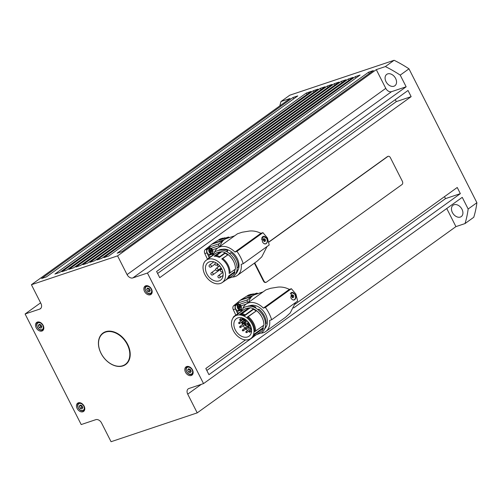 <?xml version="1.0" encoding="UTF-8"?>
<svg xmlns="http://www.w3.org/2000/svg" width="502" height="502" viewBox="0 0 502 502"><rect width="100%" height="100%" fill="white"/><g stroke="black" fill="none" stroke-linecap="round" stroke-linejoin="round"><path stroke-width="0.75" d="M246.99 308.284A13.454 9.532 54.2 0 1 249.149 307.977M253.541 308.925A13.454 9.532 54.2 0 1 261.203 315.796M218.539 252.211A13.454 9.532 54.2 0 1 220.704 251.904M225.097 252.857A13.454 9.532 54.2 0 1 232.759 259.722M221.533 239.379A2.861 1.97 -108.5 0 1 222.047 238.764A2.861 1.97 -108.5 0 1 222.424 238.569L224.388 237.91A2.861 1.97 71.5 0 0 224.017 238.105A2.861 1.97 71.5 0 0 223.503 238.714M148.203 288.255L149.094 290.338L150.217 290.57M80.809 405.265L81.694 407.348L82.824 407.586M395.62 78.45A6.997 4.957 54.2 0 1 394.898 85.735A6.997 4.957 54.2 0 1 386.007 81.669A6.997 4.957 54.2 0 1 386.722 74.378A6.997 4.957 54.2 0 1 395.62 78.45M461.991 209.284A6.997 4.957 54.2 0 1 461.275 216.575A6.997 4.957 54.2 0 1 452.384 212.503A6.997 4.957 54.2 0 1 453.099 205.218A6.997 4.957 54.2 0 1 461.991 209.284M192.473 369.861A5.089 3.602 54.2 0 1 191.946 375.157A5.089 3.602 54.2 0 1 185.483 372.202A5.089 3.602 54.2 0 1 186.004 366.899A5.089 3.602 54.2 0 1 192.473 369.861M151.51 289.121A5.089 3.602 54.2 0 1 150.989 294.423A5.089 3.602 54.2 0 1 144.52 291.461A5.089 3.602 54.2 0 1 145.04 286.159A5.089 3.602 54.2 0 1 151.51 289.121M43.153 325.39A5.089 3.602 54.2 0 1 42.632 330.692A5.089 3.602 54.2 0 1 36.163 327.731A5.089 3.602 54.2 0 1 36.684 322.435A5.089 3.602 54.2 0 1 43.153 325.39M84.116 406.131A5.089 3.602 54.2 0 1 83.589 411.433A5.089 3.602 54.2 0 1 77.126 408.471A5.089 3.602 54.2 0 1 77.647 403.175A5.089 3.602 54.2 0 1 84.116 406.131M100.99 353.257A19.402 13.742 54.2 0 1 102.979 333.052A19.402 13.742 54.2 0 1 127.64 344.334A19.402 13.742 54.2 0 1 125.651 364.54A19.402 13.742 54.2 0 1 100.99 353.257M103.092 332.977A19.402 13.742 -125.8 0 0 99.082 339.258M39.846 324.524L40.731 326.607L39.275 327.655L38.29 325.716L39.112 324.305L40.913 324.838L41.898 326.783L41.082 328.189L39.275 327.655M189.166 368.989L190.051 371.078L188.595 372.126L187.61 370.181L188.426 368.775L190.233 369.303L191.218 371.248L190.396 372.66L188.595 372.126M103.205 333.284A19.082 13.516 54.2 0 1 103.387 333.152A19.082 13.516 54.2 0 1 117.512 333.497M102 354.977A19.082 13.516 54.2 0 1 103.023 333.416A19.082 13.516 54.2 0 1 126.341 342.828A19.082 13.516 54.2 0 1 125.318 364.389A19.082 13.516 54.2 0 1 102 354.977M235.802 315.061L233.273 309.652L235.463 308.925L237.471 313.229L237.277 312.125L237.697 311.322L241.826 309.483M247.888 302.838L247.122 300.685L247.505 299.845L251.54 296.525A16.346 11.27 -108.5 0 1 251.973 296.199A16.346 11.27 -108.5 0 1 252.412 295.898L256.911 293.112L258.047 293.582M233.273 309.652A3.181 2.19 -108.5 0 1 233.656 305.737L240.27 300.303A16.346 11.27 -108.5 0 1 240.696 299.97A16.346 11.27 -108.5 0 1 241.142 299.675L248.258 295.226A3.181 2.19 -108.5 0 1 248.584 295.069L250.768 294.341A3.181 2.19 -108.5 0 1 251.772 294.335M238.193 304.444L238.481 302.832L235.84 305.003A3.181 2.19 -108.5 0 0 235.463 308.925M261.297 333.115A16.855 11.941 -125.8 0 0 265.796 331.483L285.55 317.264L290.219 312.953L295.477 302.612M246.099 304.124A16.855 11.941 -125.8 0 1 263.355 308.109L289.34 289.403C285.676 287.514 281.879 286.749 277.951 287.106L270.584 288.299L265.903 289.867L246.099 304.124A16.855 11.941 -125.8 0 0 242.981 308.209M265.589 324.016L266.248 323.545A14.696 10.41 54.2 0 0 264.297 315.783A14.696 10.41 54.2 0 0 258.95 309.157L258.179 309.709M249.519 305.812A13.742 9.733 54.2 0 1 265.646 314.559A13.742 9.733 54.2 0 1 267.447 322.485A13.742 9.733 54.2 0 1 265.376 327.837M254.69 331.665A13.742 9.733 -125.8 0 0 252.895 323.74A13.742 9.733 -125.8 0 0 247.298 317.088L256.578 310.713A14.376 10.184 54.2 0 1 262.006 317.352A14.376 10.184 54.2 0 1 263.908 325.164L254.69 331.665M256.578 310.713L248.27 316.693A14.376 10.184 54.2 0 1 253.698 323.332A14.376 10.184 54.2 0 1 255.6 331.144M233.524 331.025A13.742 9.733 -125.8 0 0 250.755 338.574A13.742 9.733 -125.8 0 0 252.167 324.261A13.742 9.733 -125.8 0 0 234.704 316.273A13.742 9.733 -125.8 0 0 233.292 330.58A13.742 9.733 -125.8 0 0 233.524 331.025M251.64 337.934A13.742 9.733 -125.8 0 0 254.232 334.144L262.904 327.9L263.399 328.239A14.376 10.184 54.2 0 1 262.025 330.874L251.64 337.934M263.355 325.56A13.742 9.733 54.2 0 1 262.904 327.9M291.536 292.453A3.978 2.742 -108.5 0 1 294.95 294.618A3.978 2.742 -108.5 0 1 294.059 299.983M294.68 299.688C293.25 300.453 291.957 299.813 290.796 297.761L291.649 292.409L295.352 294.486C296.243 296.726 296.017 298.464 294.68 299.688L294.172 299.945M237.892 317.892A10.812 7.662 54.2 0 1 249.588 323.922A10.812 7.662 54.2 0 1 249.048 336.196A10.812 7.662 54.2 0 1 247.568 336.955A10.812 7.662 54.2 0 1 235.865 330.925A10.812 7.662 54.2 0 1 236.411 318.644A10.812 7.662 54.2 0 1 237.892 317.892M265.796 331.483A16.855 11.941 -125.8 0 0 269.612 320.445L271.651 319.761A31.802 22.527 54.2 0 0 265.395 307.425L291.38 288.719L289.34 289.403M293.896 299.87A3.815 2.629 -108.5 0 1 293.808 299.901A3.815 2.629 -108.5 0 1 293.218 299.995M290.746 293.03A3.815 2.629 -108.5 0 1 290.89 292.917A3.815 2.629 -108.5 0 1 291.386 292.666A3.815 2.629 -108.5 0 1 291.474 292.635M290.319 293.808A3.815 2.629 -108.5 0 1 291.066 292.861A3.815 2.629 -108.5 0 1 291.562 292.603A3.815 2.629 -108.5 0 1 295.126 295.013A3.815 2.629 -108.5 0 1 294.479 299.587A3.815 2.629 -108.5 0 1 293.984 299.845A3.815 2.629 -108.5 0 1 292.716 299.826M292.214 297.724L292.716 297.397L292.566 295.973L291.574 295.151M242.855 319.674A0.634 0.452 54.2 0 1 243.671 320.64A0.634 0.452 54.2 0 1 243.583 320.684M242.654 319.805A0.797 0.565 54.2 0 1 243.803 319.862A0.797 0.565 54.2 0 1 243.395 320.834M243.476 319.04A0.797 0.565 54.2 0 1 244.493 320.245A0.797 0.565 54.2 0 1 244.38 320.301M243.872 323.589A0.634 0.452 54.2 0 1 244.681 324.556A0.634 0.452 54.2 0 1 244.593 324.599M243.665 323.721A0.797 0.565 54.2 0 1 244.813 323.784A0.797 0.565 54.2 0 1 244.411 324.75M244.487 322.955A0.797 0.565 54.2 0 1 245.503 324.16A0.797 0.565 54.2 0 1 245.396 324.217M249.281 325.189A0.634 0.452 54.2 0 1 250.178 325.534M249.074 325.315A0.797 0.565 54.2 0 1 250.272 325.465M249.896 324.549A0.797 0.565 54.2 0 1 249.933 324.512L249.256 324.989M246.545 326.953A0.634 0.452 54.2 0 1 246.959 326.84M246.344 327.078A0.797 0.565 54.2 0 1 247.084 326.752M247.166 326.313A0.797 0.565 54.2 0 1 247.812 326.225M250.04 328.684A0.634 0.452 54.2 0 1 250.931 329.011M251.107 329.55A0.797 0.565 54.2 0 1 250.58 329.845M249.833 328.816A0.797 0.565 54.2 0 1 250.975 328.854M250.655 328.051A0.797 0.565 54.2 0 1 251.276 327.95M209.748 248.371L210.037 246.764L207.395 248.936A3.181 2.19 -108.5 0 0 207.012 252.851L209.027 257.162L208.832 256.058L209.246 255.248L213.381 253.416M219.443 246.771L218.677 244.618L219.06 243.777L223.095 240.458A16.346 11.27 -108.5 0 1 223.967 239.83L228.466 237.044L229.602 237.509M232.853 277.048A16.855 11.941 -125.8 0 0 237.352 275.416L257.099 261.197L261.774 256.88L267.033 246.538M212.572 249.751L217.642 248.063A16.855 11.941 -125.8 0 1 234.911 252.042L260.896 233.33C257.231 231.447 253.435 230.682 249.507 231.033L242.14 232.231L237.459 233.8L217.655 248.057A16.855 11.941 -125.8 0 0 214.536 252.142M237.145 267.949L238.35 267.077A14.696 10.41 54.2 0 0 236.398 259.321A14.696 10.41 54.2 0 0 231.052 252.694L229.734 253.642M237.057 269.963L237.829 270.446A14.696 10.41 54.2 0 1 235.896 273.753M222.449 249.312A13.742 9.733 54.2 0 1 237.201 258.486A13.742 9.733 54.2 0 1 239.002 266.411A13.742 9.733 54.2 0 1 237.779 270.603M229.163 273.496A13.742 9.733 -125.8 0 0 227.362 265.571A13.742 9.733 -125.8 0 0 221.765 258.919L228.134 254.646A14.376 10.184 54.2 0 1 233.562 261.278A14.376 10.184 54.2 0 1 235.463 269.091L229.163 273.496M228.134 254.646L222.737 258.53A14.376 10.184 54.2 0 1 228.165 265.163A14.376 10.184 54.2 0 1 230.067 272.975M205.08 274.958A13.742 9.733 -125.8 0 0 222.311 282.5A13.742 9.733 -125.8 0 0 223.723 268.193A13.742 9.733 -125.8 0 0 206.253 260.205A13.742 9.733 -125.8 0 0 204.847 274.512A13.742 9.733 -125.8 0 0 205.08 274.958M226.107 279.765A13.742 9.733 -125.8 0 0 228.699 275.974L234.459 271.833L234.955 272.166A14.376 10.184 54.2 0 1 233.581 274.807L222.311 282.5M234.911 269.492A13.742 9.733 54.2 0 1 234.459 271.833M263.092 236.379A3.978 2.742 -108.5 0 1 264.228 236.417M266.236 243.614C264.805 244.386 263.512 243.746 262.351 241.694L263.205 236.342L266.907 238.412C267.792 240.659 267.572 242.391 266.236 243.614L265.727 243.878M209.447 261.824A10.812 7.662 54.2 0 1 221.144 267.855A10.812 7.662 54.2 0 1 220.604 280.129A10.812 7.662 54.2 0 1 219.117 280.888A10.812 7.662 54.2 0 1 207.42 274.858A10.812 7.662 54.2 0 1 207.966 262.577A10.812 7.662 54.2 0 1 209.447 261.824M237.352 275.416A16.855 11.941 -125.8 0 0 241.167 264.378L243.206 263.694A31.802 22.527 54.2 0 0 236.944 251.358L262.935 232.652L260.896 233.33M219.048 266.355A2.064 1.462 54.2 0 1 219.33 266.054A2.064 1.462 54.2 0 1 219.612 265.909A2.064 1.462 54.2 0 1 219.707 265.884L216.274 268.35A1.274 1.274 0 0 0 215.879 269.963A1.274 1.274 0 0 0 217.761 270.421A1.274 0.904 -125.8 0 0 217.893 269.091A1.274 0.904 -125.8 0 0 216.45 268.263A1.274 0.904 -125.8 0 0 216.274 268.35M221.507 268.476A1.274 0.904 54.2 0 1 221.282 268.765A1.274 0.904 54.2 0 1 221.106 268.852M265.614 243.746A3.815 2.629 -108.5 0 1 265.527 243.777A3.815 2.629 -108.5 0 1 264.322 243.784M261.906 237.647A3.815 2.629 -108.5 0 1 262.107 237.308A3.815 2.629 -108.5 0 1 263.104 236.542A3.815 2.629 -108.5 0 1 263.192 236.511M261.768 239.981A3.815 2.629 -108.5 0 1 262.282 237.251A3.815 2.629 -108.5 0 1 263.28 236.48A3.815 2.629 -108.5 0 1 266.631 238.444A3.815 2.629 -108.5 0 1 266.7 242.949A3.815 2.629 -108.5 0 1 265.702 243.721A3.815 2.629 -108.5 0 1 263.048 242.761M264.102 241.431L264.498 240.941L264.083 239.536L263.6 239.366M239.059 308.479L239.561 308.153L239.41 306.728L238.419 305.906M240.841 305.699A2.861 1.97 71.5 0 0 238.406 304.369L241.054 305.894C241.795 307.795 241.518 309.1 240.22 309.797L238.255 310.456A2.861 1.97 -108.5 0 1 235.582 308.648A2.861 1.97 -108.5 0 1 236.065 305.222A2.861 1.97 -108.5 0 1 236.436 305.028L238.406 304.369A2.861 1.97 71.5 0 0 238.03 304.563A2.861 1.97 71.5 0 0 237.672 308.266A2.861 1.97 71.5 0 0 240.22 309.797A2.861 1.97 71.5 0 0 240.59 309.608A2.861 1.97 71.5 0 0 241.368 307.268M249.977 295.446A2.861 1.97 -108.5 0 1 250.498 294.831A2.861 1.97 -108.5 0 1 250.868 294.643L252.832 293.984A2.861 1.97 71.5 0 0 252.462 294.172A2.861 1.97 71.5 0 0 251.948 294.781M210.614 252.412L211.116 252.086L210.965 250.661L209.974 249.839M212.396 249.632A2.861 1.97 71.5 0 0 209.955 248.302L212.61 249.82C213.35 251.728 213.074 253.033 211.775 253.73L209.811 254.388A2.861 1.97 -108.5 0 1 207.138 252.581A2.861 1.97 -108.5 0 1 207.621 249.149A2.861 1.97 -108.5 0 1 207.991 248.961L209.955 248.302A2.861 1.97 71.5 0 0 209.585 248.49A2.861 1.97 71.5 0 0 209.227 252.199A2.861 1.97 71.5 0 0 211.775 253.73A2.861 1.97 71.5 0 0 212.145 253.541A2.861 1.97 71.5 0 0 212.923 251.201M268.877 242.115L387.801 156.492A2.541 1.757 -108.5 0 1 388.128 156.323A2.541 1.757 -108.5 0 1 390.393 157.691L402.34 181.241A2.541 1.757 -108.5 0 1 402.02 184.529L266.474 282.118A2.541 1.757 -108.5 0 1 266.148 282.287A2.541 1.757 -108.5 0 1 263.883 280.925L254.734 262.897M265.922 282.337A2.541 1.757 -108.5 0 1 265.709 282.431A2.541 1.757 -108.5 0 1 263.443 281.07L254.363 263.167M268.846 241.964L387.362 156.643A2.541 1.757 -108.5 0 1 387.695 156.473A2.541 1.757 -108.5 0 1 387.921 156.417M212.076 251.759L211.235 252.368L210.244 251.546L210.093 250.121L210.934 249.519L211.926 250.335L212.076 251.759L211.116 252.086M210.965 250.661L211.926 250.335M240.521 307.833L239.68 308.435L238.688 307.619L238.544 306.195L239.385 305.586L240.37 306.408L240.521 307.833L239.561 308.153M239.41 306.728L240.37 306.408M263.431 239.611L264.077 238.695L265.138 239.184L265.552 240.59L264.905 241.512L263.845 241.016L263.431 239.611M264.083 239.536L265.138 239.184M264.498 240.941L265.552 240.59M220.88 269.599A2.064 1.462 54.2 0 1 220.34 269.436M219.525 265.941A2.064 1.462 54.2 0 1 219.663 265.815L219.33 266.054M217.253 264.799A10.812 7.662 -125.8 0 0 218.301 266.895M220.265 269.492A10.812 7.662 -125.8 0 0 220.642 269.881M266.499 243.2A3.978 2.742 -108.5 0 1 265.614 243.909M243.206 263.694L269.191 244.982L267.472 238.011L262.935 232.652M234.911 252.042L236.944 251.358M209.742 257.695L208.393 258.248L215.49 253.554M207.834 259.07A14.376 10.184 54.2 0 1 208.393 258.248M237.829 270.446L236.85 271.155M215.502 253.548A13.742 9.733 54.2 0 1 215.659 253.435A13.742 9.733 54.2 0 1 219.92 252.073L221.84 251.665A14.376 10.184 54.2 0 1 225.109 252.751L225.047 253.278A13.742 9.733 54.2 0 1 227.525 254.771M221.84 251.665L216.45 255.549L214.166 256.215A13.742 9.733 -125.8 0 1 219.286 257.419L225.047 253.278M214.166 256.215L219.92 252.073M234.955 272.166L229.565 276.05A14.376 10.184 54.2 0 1 228.19 278.692M229.565 276.05L228.699 275.974M219.286 257.419L219.713 256.635L225.109 252.751M216.45 255.549A14.376 10.184 54.2 0 1 219.713 256.635M218.866 250.096A14.696 10.41 54.2 0 1 227.764 250.605L227.073 251.816M229.433 253.397L231.052 252.694M226.502 251.508L227.764 250.605M222.737 258.53L221.765 258.919M234.641 235.827L226.458 238.563A16.541 11.402 71.5 0 0 220.221 246.212M210.714 254.087A3.181 2.19 -108.5 0 1 210.325 254.476M207.502 259.308L204.829 253.585A3.181 2.19 -108.5 0 1 205.211 249.663L211.825 244.229A16.346 11.27 -108.5 0 1 212.697 243.602L219.807 239.153L221.997 238.425L219.474 240.094M221.997 238.425A3.181 2.19 -108.5 0 1 222.323 238.268A3.181 2.19 -108.5 0 1 223.327 238.268M219.807 239.153A3.181 2.19 -108.5 0 1 220.133 239.002L222.323 238.268M444.502 196.646L445.506 198.623L460.359 193.647L457.234 187.478L295.126 304.187M245.516 339.904L205.814 368.487L208.945 374.655L460.359 193.647M411.151 96.648L159.73 277.656L156.605 271.488L408.019 90.479L411.151 96.648L396.298 101.624L395.294 99.647M251.395 328.528A0.634 0.452 -125.8 0 0 251.188 328.59A0.634 0.634 0 0 0 250.994 329.394A0.634 0.452 54.2 0 1 250.768 329.695M291.781 295.408L292.622 294.799L293.614 295.622L293.764 297.046L292.923 297.648L291.932 296.833L291.781 295.408M292.566 295.973L293.614 295.622M292.716 297.397L293.764 297.046M241.255 317.691A10.812 7.662 -125.8 0 0 241.18 318.331M241.186 319.893A10.812 7.662 -125.8 0 0 241.299 320.778M241.594 322.133A10.812 7.662 -125.8 0 0 242.529 324.537M243.144 325.66A10.812 7.662 -125.8 0 0 244.963 328.076M247.731 327.85L246.087 329.036A0.634 0.452 -125.8 0 0 245.34 328.007A0.634 0.634 0 0 0 245.145 328.81A0.634 0.634 0 0 0 246.087 329.036A0.634 0.452 -125.8 0 1 245.999 329.08A10.812 7.662 -125.8 0 0 247.681 330.366M250.586 331.703A10.812 7.662 -125.8 0 0 251.489 331.91M271.651 319.761L297.636 301.056L295.916 294.078L291.38 288.719M263.355 308.109L265.395 307.425M235.275 315.865L233.926 316.411L243.934 309.627M232.853 318.249A14.376 10.184 54.2 0 1 233.926 316.411M265.401 326.689L265.727 326.909A14.696 10.41 54.2 0 1 264.686 329.099M265.727 326.909L265.294 327.222M243.947 309.621A13.742 9.733 54.2 0 1 244.104 309.502A13.742 9.733 54.2 0 1 248.364 308.14L250.285 307.739A14.376 10.184 54.2 0 1 253.554 308.824L253.491 309.345A13.742 9.733 54.2 0 1 255.97 310.845M250.285 307.739L241.977 313.719L239.692 314.384A13.742 9.733 -125.8 0 1 244.819 315.589L253.491 309.345M239.692 314.384L248.364 308.14M263.399 328.239L255.091 334.219A14.376 10.184 54.2 0 1 253.717 336.861M255.091 334.219L254.232 334.144M244.819 315.589L245.246 314.804L253.554 308.824M241.977 313.719A14.376 10.184 54.2 0 1 245.246 314.804M248.107 306.063A14.696 10.41 54.2 0 1 255.662 307.067L255.518 307.883M257.877 309.47L258.95 309.157M254.947 307.582L255.662 307.067M248.27 316.693L247.298 317.088M263.086 291.894L254.903 294.636A16.541 11.402 71.5 0 0 248.666 302.279M256.911 293.112L247.599 296.268L250.442 294.492A3.181 2.19 -108.5 0 1 250.768 294.341M239.159 310.154A3.181 2.19 -108.5 0 1 238.77 310.543M129.842 350.622A19.082 13.516 54.2 0 1 125.682 364.126A19.082 13.516 54.2 0 1 125.5 364.257M189.066 369.133L187.61 370.181M190.051 371.078L191.18 371.311M39.746 324.668L38.29 325.716M40.731 326.607L41.861 326.846M121.98 251.596L117.173 253.209L153.606 226.973L368.587 72.2L373.394 70.587L121.98 251.596M108.652 256.058L103.845 257.664L355.265 76.655L360.072 75.049L108.652 256.058M101.661 258.398L96.855 260.005L348.275 78.996L353.075 77.39L101.661 258.398M94.671 260.739L89.864 262.345L341.285 81.337L346.085 79.73L94.671 260.739M87.681 263.079L82.874 264.686L334.288 83.677L339.095 82.071L87.681 263.079M80.69 265.42L75.884 267.026L327.298 86.018L332.104 84.411L80.69 265.42M73.7 267.761L68.893 269.367L320.307 88.358L325.114 86.752L73.7 267.761M66.71 270.101L61.903 271.707L313.317 90.699L318.124 89.092L66.71 270.101M59.713 272.442L54.913 274.048L91.345 247.812L306.327 93.039L311.133 91.433L59.713 272.442M46.391 276.903L41.584 278.51L78.023 252.274L292.999 97.501L297.805 95.895L46.391 276.903M118.528 366.272A19.402 13.742 -125.8 0 0 125.757 364.465M117.575 255.876L31.413 284.722L40.913 303.446A5.089 3.602 54.2 0 1 40.392 308.749A5.089 3.602 54.2 0 1 39.696 309.106L25.1 313.988L81.192 424.56L95.788 419.672A5.089 3.602 54.2 0 1 101.561 422.985L111.061 441.716L197.223 412.87L187.723 394.145A5.089 3.602 54.2 0 1 188.244 388.843A5.089 3.602 54.2 0 1 188.94 388.492L203.536 383.603L147.437 273.038L132.848 277.92A5.089 3.602 54.2 0 1 127.075 274.607L117.575 255.876L376.28 69.621L385.367 66.584L394.114 60.284L289.773 95.211L281.032 101.511A117.035 82.899 -125.8 0 0 279.802 105.891M147.437 273.038L406.143 86.783L391.554 91.665A5.089 3.602 54.2 0 1 385.781 88.352L376.28 69.621M31.413 284.722L290.118 98.467L281.032 101.511M25.1 313.988L40.599 302.832M197.223 412.87L455.929 226.615L446.742 208.506M203.536 383.603L462.242 197.349L468.153 209.008L476.9 202.714L408.973 68.824A117.035 82.899 -125.8 0 0 394.114 60.284M455.929 226.615L465.015 223.572A117.035 82.899 -125.8 0 0 468.153 209.008M293.689 98.856L292.999 97.501M307.017 94.395L306.327 93.039M314.007 92.054L313.317 90.699M320.998 89.714L320.307 88.358M327.988 87.373L327.298 86.018M334.978 85.033L334.288 83.677M341.969 82.692L341.285 81.337M348.959 80.351L348.275 78.996M355.949 78.017L355.265 76.655M369.277 73.556L368.587 72.2M406.143 86.783L400.226 75.118A117.035 82.899 -125.8 0 0 385.367 66.584M465.015 223.572L473.756 217.278A117.035 82.899 -125.8 0 0 476.9 202.714M400.226 75.118L408.973 68.824M396.298 101.624L157.603 273.464M445.506 198.623L293.657 307.946M252.901 337.288L206.818 370.463M81.694 407.348L80.238 408.396L79.253 406.457L80.069 405.045L81.876 405.578L82.861 407.517L82.039 408.929L80.238 408.396M80.709 405.409L79.253 406.457M149.094 290.338L147.632 291.386L146.647 289.441L147.469 288.035L149.27 288.568L150.255 290.507L149.439 291.919L147.632 291.386M148.103 288.393L146.647 289.441M146.691 286.498A3.941 2.792 54.2 0 1 151.158 289.07A3.941 2.792 54.2 0 1 150.217 293.45A3.941 2.792 54.2 0 1 145.743 290.884A3.941 2.792 54.2 0 1 146.691 286.498M150.732 293.689A4.455 3.156 -125.8 0 0 151.347 293.381A4.455 3.156 -125.8 0 0 152.144 292.359M147.362 285.72A4.455 3.156 -125.8 0 0 146.753 285.839A4.455 3.156 -125.8 0 0 146.138 286.153L146.829 285.657M79.291 403.514A3.941 2.792 54.2 0 1 83.765 406.08A3.941 2.792 54.2 0 1 82.817 410.467A3.941 2.792 54.2 0 1 78.35 407.894A3.941 2.792 54.2 0 1 79.291 403.514M83.338 410.705A4.455 3.156 -125.8 0 0 83.947 410.391A4.455 3.156 -125.8 0 0 84.75 409.368M79.969 402.729A4.455 3.156 -125.8 0 0 79.354 402.855A4.455 3.156 -125.8 0 0 78.745 403.162L79.435 402.667M42.375 329.965A4.455 3.156 -125.8 0 0 42.99 329.651A4.455 3.156 -125.8 0 0 43.787 328.628M38.334 322.773A3.941 2.792 54.2 0 1 42.802 325.34A3.941 2.792 54.2 0 1 41.861 329.726A3.941 2.792 54.2 0 1 37.386 327.153A3.941 2.792 54.2 0 1 38.334 322.773M39.005 321.989A4.455 3.156 -125.8 0 0 38.397 322.115A4.455 3.156 -125.8 0 0 37.782 322.422C34.531 324.461 38.761 331.452 42.312 329.996L43.674 329.155M191.695 374.429A4.455 3.156 -125.8 0 0 192.304 374.122A4.455 3.156 -125.8 0 0 193.107 373.099M187.648 367.238A3.941 2.792 54.2 0 1 192.122 369.811A3.941 2.792 54.2 0 1 191.174 374.191A3.941 2.792 54.2 0 1 186.706 371.624A3.941 2.792 54.2 0 1 187.648 367.238M188.325 366.46A4.455 3.156 -125.8 0 0 187.71 366.579A4.455 3.156 -125.8 0 0 187.102 366.893C183.851 368.926 188.074 375.916 191.632 374.467L192.994 373.626M241.462 310.01L237.697 311.322M252.412 295.898L241.142 299.675M239.492 304.394L247.354 301.79M245.829 325.729A0.634 0.452 -125.8 0 0 245.177 324.656L248.446 322.297M243.2 318.82A0.634 0.452 -125.8 0 0 243.426 318.356M243.043 323.257A0.634 0.452 -125.8 0 0 242.384 322.177L245.785 319.73M240.546 320.339A0.634 0.452 -125.8 0 0 239.893 319.259L241.889 317.822M239.573 323.57A0.634 0.452 -125.8 0 0 238.921 322.491L242.924 319.605M240.59 327.486A0.634 0.452 -125.8 0 0 239.931 326.407L243.941 323.52M243.263 330.843A0.634 0.452 -125.8 0 0 242.61 329.77L246.62 326.884M248.452 324.85A0.634 0.452 -125.8 0 0 247.793 323.777L248.948 322.949M249.952 332.142A0.634 0.452 -125.8 0 0 249.299 331.063L251.251 329.657M246.758 332.581A0.634 0.452 -125.8 0 0 246.099 331.502L250.109 328.615M248.622 328.208A0.634 0.452 -125.8 0 0 247.963 327.128L250.379 325.39M245.66 322.378A0.634 0.452 -125.8 0 0 245.007 321.299L246.457 320.257M211.041 248.327L218.91 245.716M213.017 253.937L209.246 255.248M217.586 270.509A1.274 0.904 -125.8 0 0 217.761 270.421L221.2 267.942M220.071 276.326A1.274 0.904 -125.8 0 0 218.627 275.498A1.274 0.904 -125.8 0 0 218.452 275.585A1.274 1.274 0 0 0 218.063 277.198A1.274 1.274 0 0 0 219.939 277.656A1.274 0.904 -125.8 0 0 220.071 276.326M219.763 277.744A1.274 0.904 -125.8 0 0 219.939 277.656L223.101 275.372M222.091 269.674A1.274 0.904 -125.8 0 0 221.144 269.442A1.274 0.904 -125.8 0 0 220.968 269.536A1.274 1.274 0 0 0 220.579 271.143A1.274 1.274 0 0 0 222.455 271.601A1.274 0.904 -125.8 0 0 222.681 271.318M222.279 271.689A1.274 0.904 -125.8 0 0 222.455 271.601L222.706 271.419M213.03 273.471A1.274 0.904 -125.8 0 0 211.587 272.642A1.274 0.904 -125.8 0 0 211.411 272.73A1.274 1.274 0 0 0 211.022 274.343A1.274 1.274 0 0 0 212.898 274.795A1.274 0.904 -125.8 0 0 213.03 273.471M212.722 274.889A1.274 0.904 -125.8 0 0 212.898 274.795L221.282 268.765M213.821 261.862L209.579 264.912A1.274 1.274 0 0 0 209.39 266.807A1.274 1.274 0 0 0 211.066 266.976A1.274 0.904 -125.8 0 0 211.185 266.869A1.274 0.904 -125.8 0 0 210.915 265.244A1.274 0.904 -125.8 0 0 209.579 264.912A1.274 0.904 -125.8 0 0 209.466 265.018M216.061 262.822A1.274 0.904 -125.8 0 0 215.49 262.935L215.822 262.69M215.49 262.935A1.274 1.274 0 0 0 215.622 265.087A1.274 1.274 0 0 0 216.971 265A1.274 0.904 -125.8 0 0 217.259 264.523A1.274 0.904 -125.8 0 0 216.87 263.324M240.991 305.963A2.541 1.757 -108.5 0 1 240.671 309.257A2.541 1.757 -108.5 0 1 238.073 308.059A2.541 1.757 -108.5 0 1 238.394 304.77A2.541 1.757 -108.5 0 1 240.991 305.963M212.541 249.896A2.541 1.757 -108.5 0 1 212.22 253.184A2.541 1.757 -108.5 0 1 209.629 251.991A2.541 1.757 -108.5 0 1 209.949 248.697A2.541 1.757 -108.5 0 1 212.541 249.896M263.443 281.07L263.883 280.925M387.362 156.643L387.801 156.492M254.018 294.084A2.861 1.97 71.5 0 0 252.832 293.984L254.075 294.065M252.625 294.555A2.541 1.757 -108.5 0 1 253.78 294.166M209.027 257.162L210.714 256.572M219.154 240.201L228.31 237.113M219.06 243.777L210.037 246.764M211.825 244.229L223.095 240.458M205.211 249.663L207.395 248.936M223.967 239.83L212.697 243.602M204.829 253.585L207.012 252.851M241.016 305.818L246.087 304.137M247.505 299.845L238.481 302.832M240.27 300.303L251.54 296.525M233.656 305.737L235.84 305.003M247.599 296.268L256.754 293.187M248.258 295.226L250.442 294.492M237.471 313.229L239.159 312.646M132.848 277.92L391.554 91.665M127.075 274.607L385.781 88.352M39.696 309.106L40.951 308.197M187.723 394.145L201.34 384.337M225.567 238.017A2.861 1.97 71.5 0 0 224.388 237.91L225.63 237.998M224.181 238.488A2.541 1.757 -108.5 0 1 225.329 238.099M240.665 311.56L243.671 307.663C250.442 304.312 256.792 306.735 262.715 314.923C266.826 322.453 266.512 328.408 261.768 332.801L257.118 334.414M212.22 255.493L215.226 251.59C221.997 248.245 228.341 250.667 234.271 258.856C238.381 266.38 238.067 272.341 233.323 276.734L228.674 278.34M146.138 286.153C142.888 288.186 147.117 295.176 150.669 293.726L152.031 292.886M78.745 403.162C75.495 405.196 79.718 412.192 83.276 410.736L84.637 409.896M103.387 333.152L103.023 333.416M263.512 325.447L262.96 327.938M251.653 337.928L250.755 338.574M245.177 324.656A0.634 0.634 0 0 0 244.976 325.459A0.634 0.634 0 0 0 245.917 325.685L247.568 324.499M242.353 317.954A0.634 0.634 0 0 0 243.282 318.776L243.702 318.475M242.384 322.177A0.634 0.634 0 0 0 242.19 322.981A0.634 0.634 0 0 0 243.131 323.213L244.775 322.027M239.893 319.259A0.634 0.634 0 0 0 239.692 320.063A0.634 0.634 0 0 0 240.634 320.295L242.654 318.839M238.921 322.491A0.634 0.634 0 0 0 238.72 323.294A0.634 0.634 0 0 0 239.661 323.526L243.671 320.64M242.836 319.479L243.564 318.952M239.931 326.407A0.634 0.634 0 0 0 239.736 327.21A0.634 0.634 0 0 0 240.671 327.442L244.681 324.556M243.846 323.395L244.574 322.868M245.34 328.007L249.35 325.12M242.61 329.77A0.634 0.634 0 0 0 242.416 330.573A0.634 0.634 0 0 0 243.351 330.799L245.641 329.155M246.526 326.752L247.254 326.225M247.793 323.777A0.634 0.634 0 0 0 247.599 324.581A0.634 0.634 0 0 0 248.54 324.807L249.645 324.01M249.299 331.063A0.634 0.634 0 0 0 249.105 331.866A0.634 0.634 0 0 0 250.04 332.098L251.584 330.987M246.099 331.502A0.634 0.634 0 0 0 245.905 332.305A0.634 0.634 0 0 0 246.846 332.537L250.849 329.651M250.015 328.49L250.743 327.963M250.994 329.394A0.634 0.634 0 0 0 251.558 329.739M247.963 327.128A0.634 0.634 0 0 0 247.768 327.931A0.634 0.634 0 0 0 248.703 328.157L250.874 326.601M245.007 321.299A0.634 0.634 0 0 0 244.813 322.102A0.634 0.634 0 0 0 245.748 322.334L247.411 321.136M235.068 269.379L234.516 271.871M265.709 282.431L266.148 282.287M387.695 156.473L388.128 156.323M216.971 265L218.056 264.221M211.066 266.976L214.975 264.165M211.411 272.73L215.76 269.599M220.968 269.536L221.758 268.965M218.452 275.585L222.932 272.36M215.659 253.435L206.253 260.205M218.991 252.142L220.252 251.998M225.065 253.077L227.801 254.715M228.466 237.044L219.311 240.125M244.775 324.681L245.503 324.16M243.765 320.765L244.493 320.245M244.104 309.502L234.704 316.273M247.442 308.209L248.697 308.071M253.516 309.144L256.252 310.782M125.682 364.126L125.318 364.389M187.102 366.893L187.792 366.397M37.782 322.422L38.472 321.933"/></g></svg>
